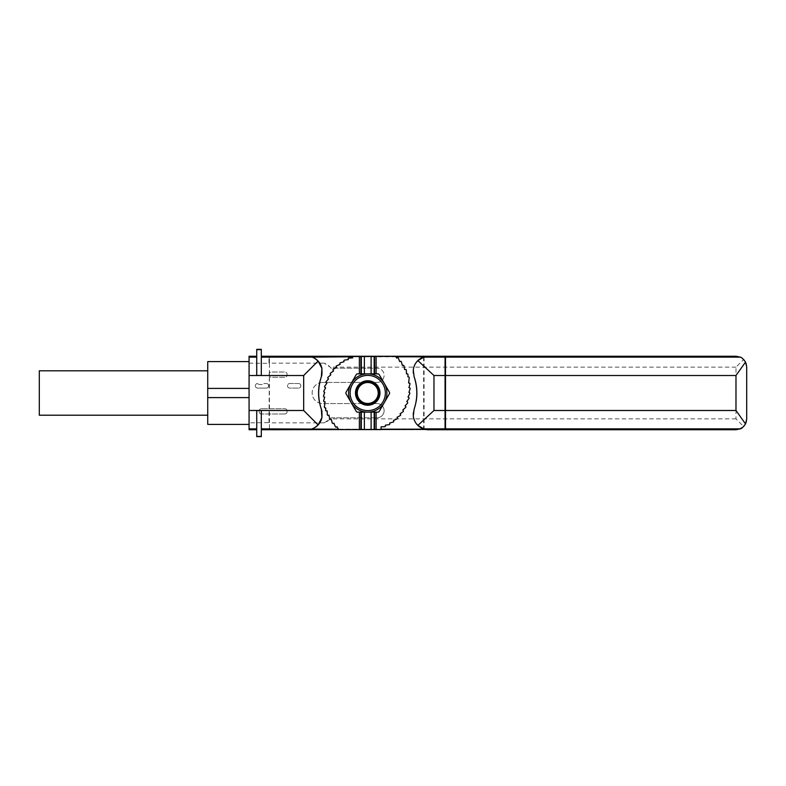 <?xml version="1.0" encoding="UTF-8"?>
<svg xmlns="http://www.w3.org/2000/svg" width="786" height="786" viewBox="0 0 786 786"><rect width="100%" height="100%" fill="white"/><g stroke="black" fill="none" stroke-linecap="round" stroke-linejoin="round"><path stroke-width="0.59" stroke-dasharray="3.93 2.95" d="M735.981 429.745L269.431 429.588L269.431 422.613L249.074 422.848L249.074 356.255M735.981 356.255L737.848 356.412L743.644 359.477L735.981 367.131L735.981 418.869L743.644 426.523L737.848 429.588M746.032 422.74L745.521 423.919M424.411 356.815A15.307 15.307 0 0 0 423.389 357.139M413.298 369.98A15.307 15.307 0 0 0 414.084 376.651M311.06 429.185A15.307 15.307 0 0 0 312.081 428.861M321.906 417.671A15.307 15.307 0 0 0 321.906 411.196M319.391 401.882A49.154 49.154 0 0 0 321.386 409.349M331.063 368.192A15.386 15.386 0 0 0 324.166 363.152L330.159 367.131A15.386 15.386 0 0 1 331.063 368.192L376.995 368.192L331.063 368.192M376.995 382.438A7.123 7.123 0 0 0 384.118 375.315A7.123 7.123 0 0 0 376.995 368.192A7.123 7.123 0 0 1 384.118 375.315A7.123 7.123 0 0 1 376.995 382.438L322.722 382.438L376.995 382.438M322.722 382.438A10.562 10.562 0 0 0 312.15 393A10.562 10.562 0 0 0 322.722 403.562A10.562 10.562 0 0 1 312.15 393A10.562 10.562 0 0 1 322.722 382.438M376.995 403.562L322.722 403.562L376.995 403.562A7.123 7.123 0 0 1 384.118 410.685A7.123 7.123 0 0 1 376.995 417.808A7.123 7.123 0 0 0 384.118 410.685A7.123 7.123 0 0 0 376.995 403.562M331.063 417.808L376.995 417.808L331.063 417.808A15.386 15.386 0 0 1 330.159 418.869L324.166 422.848A15.386 15.386 0 0 0 331.063 417.808M249.074 363.152L269.431 363.387L269.431 429.736L426.975 429.745M324.166 363.152L269.431 363.152L268.979 422.848M426.975 356.255L269.431 356.264L268.979 363.387L268.979 356.255L261.316 356.255L261.316 375.433M445.515 429.382L445.515 356.618M445.063 429.372L445.063 356.628M346.076 393.766L356.245 411.373A1.533 1.533 0 0 0 357.571 412.139L377.899 412.139A1.533 1.533 0 0 0 379.225 411.373L389.394 393.766A1.533 1.533 0 0 0 389.394 392.234L379.225 374.627A1.533 1.533 0 0 0 377.899 373.861L357.571 373.861A1.533 1.533 0 0 0 356.245 374.627L346.076 392.234A1.533 1.533 0 0 0 346.076 393.766M367.74 404.25A11.25 11.25 0 0 0 378.99 393A11.25 11.25 0 0 0 367.74 381.75A11.25 11.25 0 0 0 356.48 393A11.25 11.25 0 0 0 367.74 404.25M367.74 380.748A12.252 12.252 0 0 1 378.341 399.121A12.252 12.252 0 0 1 357.129 399.121A12.252 12.252 0 0 1 367.74 380.748M367.74 412.139A19.139 19.139 0 0 1 351.165 402.57A19.139 19.139 0 0 0 367.74 412.139M287.047 410.911A2.142 2.142 0 0 0 284.896 408.769L261.316 408.769L284.896 408.769A2.142 2.142 0 0 1 287.047 410.911L287.047 411.835L287.047 410.911M284.896 413.976A2.142 2.142 0 0 0 287.047 411.835A2.142 2.142 0 0 1 284.896 413.976L261.316 413.976L284.896 413.976M259.174 411.835A2.142 2.142 0 0 0 261.316 413.976A2.142 2.142 0 0 1 259.174 411.835L259.174 410.911L259.174 411.835M298.523 383.509L289.798 383.509A2.299 2.299 0 0 0 287.499 385.808A2.299 2.299 0 0 0 289.798 388.097L298.523 388.097A2.299 2.299 0 0 0 300.822 385.808A2.299 2.299 0 0 0 298.523 383.509A2.299 2.299 0 0 1 300.822 385.808A2.299 2.299 0 0 1 298.523 388.097L289.798 388.097A2.299 2.299 0 0 1 287.499 385.808A2.299 2.299 0 0 1 289.798 383.509L298.523 383.509M257.287 383.539A6.121 6.121 0 0 0 264.165 383.509L266.375 383.509L264.165 383.509A6.121 6.121 0 0 1 257.287 383.539A2.299 2.299 0 0 0 255.352 385.985A2.299 2.299 0 0 0 257.641 388.097L266.375 388.097A2.299 2.299 0 0 0 268.665 385.808A2.299 2.299 0 0 0 266.375 383.509A2.299 2.299 0 0 1 268.665 385.808A2.299 2.299 0 0 1 266.375 388.097L257.641 388.097A2.299 2.299 0 0 1 255.352 385.985A2.299 2.299 0 0 1 257.287 383.539M269.126 374.165L269.126 375.089A2.142 2.142 0 0 0 271.268 377.231L284.896 377.231A2.142 2.142 0 0 0 287.047 375.089L287.047 374.165A2.142 2.142 0 0 0 284.896 372.024L271.268 372.024A2.142 2.142 0 0 0 269.126 374.165A2.142 2.142 0 0 1 271.268 372.024L284.896 372.024A2.142 2.142 0 0 1 287.047 374.165L287.047 375.089A2.142 2.142 0 0 1 284.896 377.231L271.268 377.231A2.142 2.142 0 0 1 269.126 375.089L269.126 374.165M261.316 408.769A2.142 2.142 0 0 0 259.174 410.911A2.142 2.142 0 0 1 261.316 408.769M324.166 422.848L269.431 422.848M249.074 429.745L249.074 422.848M256.727 410.567L256.727 422.848M256.727 363.152L256.727 375.433M395.938 356.815L352.58 356.815L352.58 357.935L348.866 358.092A0.766 0.766 0 0 0 348.159 359.025L348.286 359.624L344.523 360.086A0.766 0.766 0 0 0 343.865 360.98L344.003 361.766L340.436 362.71A0.766 0.766 0 0 0 339.925 363.731L340.171 364.37L336.673 365.804A0.766 0.766 0 0 0 336.32 366.934L336.654 367.426L333.382 369.204A0.766 0.766 0 0 0 333.126 370.344L333.588 370.953L330.552 373.085A0.766 0.766 0 0 0 330.375 374.165L330.837 374.775L328.027 377.27A0.766 0.766 0 0 0 327.998 378.39L328.538 378.911L326.131 381.623A0.766 0.766 0 0 0 326.239 382.743L326.858 383.204L324.697 386.28A0.766 0.766 0 0 0 324.932 387.38L325.63 387.793L323.881 391.114A0.766 0.766 0 0 0 324.235 392.165L324.706 392.391L323.527 395.977A0.766 0.766 0 0 0 324.048 396.95L324.706 397.136L323.665 400.752A0.766 0.766 0 0 0 324.402 401.725L325.021 401.725L324.412 407.001A0.766 0.766 0 0 0 325.001 407.836L325.777 408.003L325.63 410.096A0.766 0.766 0 0 0 326.396 410.911L327.163 410.911L327.31 414.625A0.766 0.766 0 0 0 328.214 415.342L329 415.205L329.619 418.85A0.766 0.766 0 0 0 330.513 419.478L331.289 419.341L332.242 422.897A0.766 0.766 0 0 0 333.264 423.418L333.893 423.163L335.327 426.67A0.766 0.766 0 0 0 336.467 427.014L336.958 426.69L338.402 429.185L381.053 429.185L381.053 426.837L384.767 426.69A0.766 0.766 0 0 0 385.474 425.757L385.346 425.157L389.109 424.686A0.766 0.766 0 0 0 389.768 423.792L389.63 423.015L393.197 422.062A0.766 0.766 0 0 0 393.707 421.041L393.462 420.412L396.969 418.977A0.766 0.766 0 0 0 397.313 417.838L396.979 417.346L400.251 415.568A0.766 0.766 0 0 0 400.506 414.438L400.045 413.819L403.08 411.697A0.766 0.766 0 0 0 403.257 410.606L402.796 409.997L405.605 407.502A0.766 0.766 0 0 0 405.635 406.391L405.095 405.861L407.502 403.159A0.766 0.766 0 0 0 407.394 402.029L406.784 401.577L408.936 398.492A0.766 0.766 0 0 0 408.7 397.392L408.003 396.979L409.752 393.668A0.766 0.766 0 0 0 409.408 392.617L408.926 392.391L410.115 388.805A0.766 0.766 0 0 0 409.585 387.822L408.926 387.645L409.968 384.03A0.766 0.766 0 0 0 409.231 383.047L408.622 383.047L409.221 377.771A0.766 0.766 0 0 0 408.632 376.936L407.855 376.769L408.003 374.676A0.766 0.766 0 0 0 407.236 373.861L406.47 373.861L406.323 370.157A0.766 0.766 0 0 0 405.419 369.43L404.633 369.577L404.014 365.922A0.766 0.766 0 0 0 403.12 365.294L402.344 365.441L401.4 361.874A0.766 0.766 0 0 0 400.379 361.364L399.74 361.609L398.305 358.102A0.766 0.766 0 0 0 397.166 357.758L396.675 358.092L395.702 356.402L352.58 356.815M321.906 374.804A15.307 15.307 0 0 0 321.906 368.329M312.956 357.483A15.307 15.307 0 0 0 311.06 356.815M269.431 363.152L269.431 356.264M416.079 401.872A49.154 49.154 0 0 1 414.084 409.349A15.307 15.307 0 0 0 413.809 418.633M422.613 428.557A15.307 15.307 0 0 0 424.411 429.185M268.979 363.152L268.979 356.412M261.316 362.886L261.316 349.357L256.727 349.357L256.727 362.886M261.316 363.152L261.316 356.412M261.316 423.114L261.316 436.643L256.727 436.643L256.727 423.114M261.316 410.567L261.316 422.848M249.074 397.598L249.074 361.609L249.074 397.598L207.73 397.598L207.73 361.609L249.074 361.609M207.73 370.796L207.73 415.205L207.73 370.796M249.074 424.391L207.73 424.391L207.73 397.598M39.3 415.205L39.3 370.796M338.402 429.185L381.053 429.185M746.032 363.26L745.521 362.081M746.7 419.026L746.7 366.974M424.086 429.736L424.086 356.264M423.625 429.745L423.625 356.255M256.727 429.588L249.074 429.588M737.848 356.412L269.431 356.412M261.316 349.937L256.727 349.937M261.316 436.063L256.727 436.063M735.981 367.131L330.159 367.131M735.981 418.869L330.159 418.869M268.979 429.588L261.316 429.588M256.727 356.412L249.074 356.412M207.73 388.402L249.074 388.402"/><path stroke-width="1.18" d="M426.975 429.745L735.981 429.745L740.255 428.861C741.542 428.684 743.301 427.034 745.521 423.919L743.644 426.523M746.7 419.026L746.7 366.974L745.521 362.081C743.301 358.966 741.552 357.325 740.255 357.139L735.981 356.255L428.498 356.255L445.515 356.618L445.515 410.489L735.981 410.489L745.521 423.919L746.7 419.026L746.032 422.74M445.515 410.489L445.515 429.382L428.498 429.745M743.644 359.477L745.521 362.081L735.981 375.512L445.515 375.512M261.316 356.255L423.625 356.255L445.063 356.628L445.063 357.139L423.389 357.139A15.307 15.307 0 0 0 413.298 369.98L414.084 376.651C417.71 387.577 417.71 398.473 414.084 409.349L413.298 416.02C413.682 419.616 415.195 422.75 417.847 425.403L433.97 410.489L433.97 375.512L417.847 360.597C415.185 363.27 413.672 366.404 413.298 369.98L413.298 373.144M395.938 356.815L424.411 356.815L417.847 360.597M321.386 409.349A15.307 15.307 0 0 1 321.906 411.196L321.906 417.671A15.307 15.307 0 0 1 312.081 428.861C313.339 428.655 315.353 427.338 318.104 424.921L321.906 417.671L321.386 409.349C317.77 398.433 317.77 387.537 321.386 376.651L321.906 368.329L318.104 361.079C315.353 358.662 313.349 357.345 312.081 357.139L261.316 357.139M318.104 424.921L303.671 410.489L303.671 375.512L318.104 361.079M261.316 428.861L338.402 429.185M312.956 357.483A15.307 15.307 0 0 1 321.906 368.329L321.906 374.804A15.307 15.307 0 0 1 321.386 376.651A49.154 49.154 0 0 0 319.391 401.882M428.498 356.255L426.975 356.255M445.063 357.139L445.063 429.372L261.316 429.745M351.165 383.43A19.139 19.139 0 0 0 367.74 412.139A19.139 19.139 0 0 0 384.315 383.43A19.139 19.139 0 0 0 351.165 383.43M376.111 356.402L376.111 373.861L357.571 373.861A1.533 1.533 0 0 0 356.245 374.627L346.076 392.234A1.533 1.533 0 0 0 346.076 393.766L356.245 411.373A1.533 1.533 0 0 0 357.571 412.139L376.111 412.139L376.111 429.598L381.053 429.598L381.053 426.837L384.767 426.69A0.766 0.766 0 0 0 385.474 425.757L385.346 425.157L389.109 424.686A0.766 0.766 0 0 0 389.768 423.792L389.63 423.015L393.197 422.062A0.766 0.766 0 0 0 393.707 421.041L393.462 420.412L396.969 418.977A0.766 0.766 0 0 0 397.313 417.838L396.979 417.346L400.251 415.568A0.766 0.766 0 0 0 400.506 414.438L400.045 413.819L403.08 411.697A0.766 0.766 0 0 0 403.257 410.606L402.796 409.997L405.605 407.502A0.766 0.766 0 0 0 405.635 406.391L405.095 405.861L407.502 403.159A0.766 0.766 0 0 0 407.394 402.029L406.784 401.577L408.936 398.492A0.766 0.766 0 0 0 408.7 397.392L408.003 396.979L409.752 393.668A0.766 0.766 0 0 0 409.408 392.617L408.926 392.391L410.115 388.805A0.766 0.766 0 0 0 409.585 387.822L408.926 387.645L409.968 384.03A0.766 0.766 0 0 0 409.231 383.047L408.622 383.047L409.221 377.771A0.766 0.766 0 0 0 408.632 376.936L407.855 376.769L408.003 374.676A0.766 0.766 0 0 0 407.236 373.861L406.47 373.861L406.323 370.157A0.766 0.766 0 0 0 405.419 369.43L404.633 369.577L404.014 365.922A0.766 0.766 0 0 0 403.12 365.294L402.344 365.441L401.4 361.874A0.766 0.766 0 0 0 400.379 361.364L399.74 361.609L398.305 358.102A0.766 0.766 0 0 0 397.166 357.758L396.675 358.092L395.702 356.402L352.58 356.402L352.58 357.935L348.866 358.092A0.766 0.766 0 0 0 348.159 359.025L348.286 359.624L344.523 360.086A0.766 0.766 0 0 0 343.865 360.98L344.003 361.766L340.436 362.71A0.766 0.766 0 0 0 339.925 363.731L340.171 364.37L336.673 365.804A0.766 0.766 0 0 0 336.32 366.934L336.654 367.426L333.382 369.204A0.766 0.766 0 0 0 333.126 370.344L333.588 370.953L330.552 373.085A0.766 0.766 0 0 0 330.375 374.165L330.837 374.775L328.027 377.27A0.766 0.766 0 0 0 327.998 378.39L328.538 378.911L326.131 381.623A0.766 0.766 0 0 0 326.239 382.743L326.858 383.204L324.697 386.28A0.766 0.766 0 0 0 324.932 387.38L325.63 387.793L323.881 391.114A0.766 0.766 0 0 0 324.235 392.165L324.706 392.391L323.527 395.977A0.766 0.766 0 0 0 324.048 396.95L324.706 397.136L323.665 400.752A0.766 0.766 0 0 0 324.402 401.725L325.021 401.725L324.412 407.001A0.766 0.766 0 0 0 325.001 407.836L325.777 408.003L325.63 410.096A0.766 0.766 0 0 0 326.396 410.911L327.163 410.911L327.31 414.625A0.766 0.766 0 0 0 328.214 415.342L329 415.205L329.619 418.85A0.766 0.766 0 0 0 330.513 419.478L331.289 419.341L332.242 422.897A0.766 0.766 0 0 0 333.264 423.418L333.893 423.163L335.327 426.67A0.766 0.766 0 0 0 336.467 427.014L336.958 426.69L338.648 429.598L361.305 429.598L361.305 412.139M376.111 412.139L377.899 412.139A1.533 1.533 0 0 0 379.225 411.373L389.394 393.766A1.533 1.533 0 0 0 389.394 392.234L379.225 374.627A1.533 1.533 0 0 0 377.899 373.861L376.111 373.861M367.74 381.75A11.25 11.25 0 0 1 377.486 398.63A11.25 11.25 0 0 1 357.994 398.63A11.25 11.25 0 0 1 367.74 381.75M367.74 380.748A12.252 12.252 0 0 1 378.341 399.121A12.252 12.252 0 0 1 357.129 399.121A12.252 12.252 0 0 1 367.74 380.748M367.74 373.861A19.139 19.139 0 0 1 386.879 393A19.139 19.139 0 0 1 367.74 412.139A19.139 19.139 0 0 0 386.879 393A19.139 19.139 0 0 0 367.74 373.861A19.139 19.139 0 0 0 351.165 402.57A19.139 19.139 0 0 1 367.74 373.861M256.727 356.255L249.074 356.255L249.074 429.745L256.727 429.745M352.58 356.815L312.081 357.139M417.847 425.403L424.411 429.185L381.053 429.185M413.298 416.02L413.298 412.856M413.809 418.633A15.307 15.307 0 0 0 422.613 428.557M416.079 401.872A49.154 49.154 0 0 0 414.084 376.651M261.316 349.357L261.316 375.433L256.727 375.433L256.727 349.357L261.316 349.357M261.316 410.567L261.316 436.643L256.727 436.643L256.727 410.567L261.316 410.567M249.074 361.609L207.73 361.609L207.73 424.391L249.074 424.391M207.73 370.796L39.3 370.796L39.3 415.205L207.73 415.205M361.305 429.598L376.111 429.598M746.7 366.974L746.032 363.26M740.255 428.861L445.515 428.861M735.981 410.489L735.981 375.512M740.255 357.139L445.515 357.139M367.74 382.507A10.493 10.493 0 0 1 376.818 398.247A10.493 10.493 0 0 1 358.652 398.247A10.493 10.493 0 0 1 367.74 382.507M367.74 375.394A17.606 17.606 0 0 1 382.988 401.803A17.606 17.606 0 0 1 352.482 401.803A17.606 17.606 0 0 1 367.74 375.394M256.727 357.139L249.074 357.139M445.063 375.512L433.97 375.512M445.063 428.861L423.389 428.861M445.063 410.489L433.97 410.489M303.671 375.512L249.074 375.512M303.671 410.489L249.074 410.489M256.727 428.861L249.074 428.861M207.73 397.598L249.074 397.598M207.73 388.402L249.074 388.402M359.369 429.598L359.369 412.139M359.369 373.861L359.369 356.402M360.892 373.861L360.892 356.402M374.578 429.598L374.578 412.139M360.892 429.598L360.892 412.139M374.165 429.598L374.165 412.139M371.11 429.598L371.11 412.139M364.36 429.598L364.36 412.139M364.36 373.861L364.36 356.402M361.305 373.861L361.305 356.402M371.11 373.861L371.11 356.402M374.165 373.861L374.165 356.402M374.578 373.861L374.578 356.402"/></g></svg>
